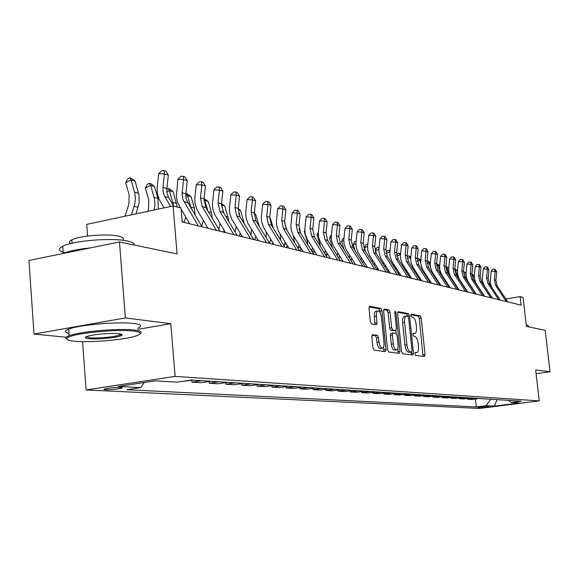 <?xml version="1.0" encoding="UTF-8"?>
<svg xmlns="http://www.w3.org/2000/svg" width="579" height="579" viewBox="0 0 579 579"><rect width="100%" height="100%" fill="white"/><g stroke="black" fill="none" stroke-linecap="round" stroke-linejoin="round"><path stroke-width="0.87" d="M414.89 353.878L415.635 355.397L424.458 356.512L425.058 354.572L421.201 318.009L420.166 315.83L411.322 314.151L410.88 315.483L411.618 317.031L412.776 317.249C414.448 317.943 415.57 320.288 416.149 324.283L416.467 327.352C416.728 330.884 416.185 332.925 414.846 333.475L413.24 333.294L412.878 334.64L413.623 336.182L414.781 336.363C416.446 337.014 417.568 339.337 418.147 343.34L418.472 346.423C418.733 350.042 418.176 352.112 416.793 352.647L415.266 352.502L414.89 353.878M105.718 389.718C111.819 389.747 117.146 389.247 121.691 388.219L122.292 387.735L120.635 387.467C114.577 387.431 109.243 387.93 104.625 388.958C103.446 389.356 103.807 389.609 105.718 389.718M372.601 334.669L371.863 336.725L372.985 347.856L374.164 350.186L385.259 351.583L385.961 349.528L382.002 310.713L380.859 308.383L369.568 306.284L369.004 308.289L370.35 321.663L371.53 324.016L376.473 324.797L377.045 322.785L376.379 316.214C376.169 313.174 376.668 311.393 377.877 310.88C379.585 311.01 380.758 313.08 381.38 317.089L383.986 342.696C384.203 345.851 383.674 347.675 382.408 348.167C380.736 347.979 379.592 345.931 378.992 342.008L378.557 337.695L377.399 335.379L372.362 334.705M536.082 373.679L550.05 371.783L545.194 330.312L526.42 326.418L523.069 297.374L520.152 296.614L521.143 305.191L182.19 221.96L181.024 208.027L173.092 205.95L86.712 224.391L87.581 236.044M137.867 329.35L170.805 323.704L125.361 317.943L119.469 241.957L177.073 253.913L173.092 205.95M170.805 323.704L175.111 376.393L539.23 400.878L479.644 408.441L86.097 389.942L175.111 376.393M550.05 371.783L535.647 369.959L539.23 400.878M401.536 351.54L402.637 353.762L412.921 355.043L413.457 353.074L409.563 315.844L408.499 313.623L398.135 311.69L397.621 313.615L401.536 351.54M399.329 353.349L388.704 352.01L387.568 349.738L383.616 311.01L384.159 309.041L388.914 309.91L390.036 312.204L391.636 327.728L392.75 330.001L395.877 330.479L396.42 328.51L394.762 312.465L395.131 311.111L396.007 312.696L399.995 351.344L399.329 353.349M125.361 317.943L34.002 334.047L28.95 260.463L119.469 241.957M489.414 406.458L477.82 407.522L489.414 406.458M508.782 400.407L511.286 402.492L521.295 401.211L191.511 379.99L177.008 382.169L155.201 380.844L118.34 386.439L140.748 387.612L126.758 389.71L476.307 406.95L486.092 405.705L490.847 399.257M511.286 402.492L519.276 402.977L494.394 406.14L486.092 405.705M82.558 341.639L86.097 389.942M34.002 334.047L66.172 337.246M520.152 296.614L505.822 298.923M475.424 398.974L476.307 406.95M467.398 398.453L467.485 399.199L471.682 399.459L479.086 398.497M459.147 397.925L459.227 398.692L463.547 398.96L471.038 397.983M450.657 397.375L450.737 398.164L455.188 398.439L462.759 397.447M441.915 396.803L442.001 397.628L446.575 397.911L454.24 396.897M432.918 396.224L433.012 397.071L437.717 397.36L445.475 396.333M423.654 395.623L423.748 396.499L428.598 396.796L436.443 395.754M414.108 395.001L414.202 395.906L419.196 396.217L427.143 395.153M404.265 394.357L404.359 395.298L409.512 395.616L417.553 394.538M394.111 393.698L394.212 394.668L399.524 395.001L407.659 393.901M383.631 393.018L383.732 394.024L389.226 394.364L397.462 393.242M372.818 392.309L372.919 393.351L378.586 393.706L386.931 392.569M361.643 391.578L361.752 392.663L367.607 393.025L376.053 391.867M350.1 390.825L350.208 391.947L356.259 392.323L364.813 391.143M338.158 390.043L338.274 391.209L344.534 391.599L353.197 390.398M325.811 389.233L325.926 390.449L332.397 390.847L341.176 389.624M313.022 388.393L313.138 389.653L319.84 390.072L328.734 388.82M299.77 387.525L299.893 388.835L306.841 389.262L315.852 387.995M286.04 386.62L286.164 387.988L293.365 388.429L302.499 387.134M271.797 385.679L271.927 387.105L279.396 387.568L288.653 386.244M257.011 384.702L257.141 386.193L264.9 386.671L274.287 385.317M241.653 383.682L241.79 385.238L249.846 385.737L259.363 384.362M225.694 382.625L225.832 384.253L234.213 384.774L243.86 383.363M209.091 381.525L209.236 383.226L217.95 383.768L227.735 382.328M191.808 380.367L191.953 382.162L201.029 382.719L210.951 381.243M181.43 381.51L193.473 380.121M467.485 399.199L474.932 398.229M459.227 398.692L466.761 397.708M450.737 398.164L458.365 397.165M442.001 397.628L449.717 396.608M433.012 397.071L440.814 396.036M423.748 396.499L431.644 395.443M414.202 395.906L422.192 394.835M404.359 395.298L412.451 394.212M394.212 394.668L402.398 393.561M383.732 394.024L392.026 392.895M372.919 393.351L381.315 392.207M361.752 392.663L370.256 391.498M350.208 391.947L358.821 390.76M338.274 391.209L346.995 390M325.926 390.449L334.763 389.211M313.138 389.653L322.09 388.393M299.893 388.835L308.969 387.554M286.164 387.988L295.362 386.678M271.927 387.105L281.249 385.766M257.141 386.193L266.593 384.825M241.79 385.238L251.373 383.848M225.832 384.253L235.552 382.828M209.236 383.226L219.094 381.771M191.953 382.162L201.955 380.664M144.164 382.516L140.748 387.612M497.086 399.655L494.394 406.14M412.914 333.772L414.846 333.475M423.039 356.331L419.297 318.312L418.262 316.134L410.887 314.744M407.645 316.293L406.567 313.934L397.701 312.262M411.394 354.869L411.372 352.054M411.582 352.01L412.024 350.635L408.608 317.893L407.862 316.337L406.183 316.112C404.844 316.684 404.301 318.732 404.555 322.257L406.899 344.794C407.486 348.884 408.636 351.236 410.345 351.851L411.582 352.01L409.766 352.285M404.359 316.402L404.243 316.423C402.897 316.995 402.354 319.043 402.608 322.568L404.555 322.257M409.635 352.3L408.398 352.141C406.682 351.525 405.532 349.173 404.945 345.091L402.608 322.568M383.703 309.627L386.938 310.235L388.914 309.91M393.995 330.754L390.767 330.312L389.653 328.04L388.06 312.53L386.938 310.235M395.841 330.486L396.152 333.475M397.715 348.674L398.019 351.634L399.995 351.344M393.293 343.883C393.879 347.711 394.972 349.716 396.572 349.911C397.787 349.441 398.287 347.653 398.07 344.548L397.158 335.704L396.05 333.446L393.054 332.983L392.374 334.973L393.293 343.883L391.303 344.187C391.889 348.008 392.982 350.013 394.589 350.208L396.572 349.911M392.837 333.019L390.948 333.294L390.391 335.284L392.374 334.973M391.303 344.187L390.391 335.284M397.896 353.168L398.019 351.634M382.408 348.167L380.396 348.471C378.717 348.29 377.573 346.235 376.972 342.319L376.538 338.013L375.373 335.69L371.993 335.198M376.003 311.184L375.865 311.205C374.656 311.726 374.157 313.5 374.367 316.539L376.379 316.214M374.917 324.573L374.367 316.539M380.186 312.776L380.005 311.039L378.861 308.716L369.098 306.877M383.812 351.395L383.645 346.799M470.973 286.547L470.951 286.084M471.921 273.932L473.26 274.931L474.382 278.246M473.26 274.931L471.899 274.555M471.914 275.191L473.477 279.809M476.155 283.558L476.271 284.036M506.299 301.543L495.747 285.679L494.357 279.918L495.204 271.45L491.13 271.175L490.268 282.226L490.934 285.367L492.316 288.204M507.812 301.912L497.274 286.091L495.892 280.345L496.731 271.898L495.204 271.45L494.661 269.257L495.277 269.438L496.731 271.898M491.13 271.175L493.033 269.148L494.661 269.257M462.896 285.158L462.911 284.586M463.489 271.399L465.248 272.709L466.001 274.924M465.248 272.709L463.62 272.253L465.777 278.651M468.324 282.096L468.433 282.69M466.109 289.464L465.979 289.847M467.26 291.215L467.123 291.599M454.544 283.688L454.602 283.015M454.812 268.786L457.019 270.422L457.446 271.696M457.019 270.422L455.34 269.959L457.873 277.5M460.225 280.504L460.327 281.242M457.721 287.777L457.548 288.27M454.768 269.336L455.34 269.959L454.754 270.205M445.917 282.139L446.025 281.372M445.859 266.202L448.682 268.482M448.544 268.07L446.822 267.592L449.724 276.313M451.866 278.832L451.953 279.715M449.08 286.048L448.87 286.663M445.83 266.514L446.822 267.592L445.808 268.026M498.628 299.661L487.959 283.58L486.555 277.739L487.417 269.155L483.291 268.88L482.387 278.115L482.604 281.416L484.196 285.664L492.432 298.142M500.176 300.038L489.53 284.007L488.133 278.181L488.987 269.619L487.417 269.155L486.881 266.926L487.511 267.122L488.987 269.619M483.291 268.88L485.231 266.818L486.881 266.926M490.731 297.722L479.948 281.423L478.529 275.495L479.405 266.789L475.236 266.514L474.31 275.886L474.534 279.23L476.141 283.536L484.471 296.18M492.331 298.113L481.569 281.864L480.15 275.951L481.026 267.266L479.405 266.789L478.876 264.538L479.521 264.733L481.026 267.266M475.236 266.514L477.205 264.429L478.876 264.538M482.611 295.724L471.704 279.201L470.278 273.194L471.161 264.364L466.949 264.089L466.008 273.592L466.233 276.979L467.854 281.351L476.278 294.168M484.254 296.13L473.376 279.657L471.943 273.657L472.833 264.856L471.161 264.364L470.633 262.084L471.306 262.28L472.833 264.856M466.949 264.089L468.954 261.976L470.633 262.084M437 280.526L437.181 279.657M436.624 263.648L439.656 265.522M439.649 265.602L438.057 265.16L441.22 274.931M443.239 277.095L443.297 278.115M440.185 284.289L439.931 285.027M436.667 263.633L438.057 265.16L436.602 265.783M474.252 293.676L463.229 276.921L461.781 270.82L462.686 261.86L458.416 261.585L457.461 271.225L457.685 274.67L459.328 279.1L467.839 292.098M475.938 294.089L464.944 277.384L463.497 271.305L464.401 262.367L462.686 261.86L462.158 259.551L462.845 259.754L464.401 262.367M458.416 261.585L460.457 259.443L462.158 259.551M526.26 325.036L527.795 325.246L528.916 326.94M74.416 341.219C89.361 342.819 123.653 339.953 135.522 336.131C142.499 333.866 141.898 332.18 133.727 331.079C118.138 328.981 75.726 332.997 68.402 337.275C65.036 339.135 67.041 340.452 74.416 341.219M66.802 339.084C65.246 338.324 65.463 337.434 67.454 336.406L69.154 335.69C79.634 331.478 119.477 328.054 134.4 330.059C140.494 330.819 142.485 331.97 140.364 333.526M89 338.729C84.483 338.194 84.136 337.318 87.957 336.095C97.786 333.888 108.02 333.077 118.652 333.656C121.974 334.054 122.886 334.684 121.38 335.538C117.892 337.666 97.323 339.692 89 338.729M86.177 336.739L89.658 337.723C97.069 338.585 115.062 336.956 119.723 335.017L121.12 334.105M65.014 252.82C58.479 251.076 57.712 248.883 62.713 246.227C72.997 240.632 112.514 237.484 127.438 241.038C132.229 242.087 134.509 243.412 134.27 245.033M70.602 243.564C68.829 242.442 69.241 241.204 71.832 239.851C79.157 235.747 107.448 233.475 118.34 236.094C123.059 237.173 124.449 238.562 122.524 240.256M68.995 333.453C64.211 332.375 64.11 330.927 68.684 329.125C79.142 324.805 118.97 321.403 133.887 323.523C141.363 324.558 142.658 326.107 137.773 328.184M63.719 253.356C69.437 250.924 78.447 249.086 90.751 247.834M427.794 278.839L428.04 277.884M427.078 261.353L428.366 261.317L430.335 262.772M430.313 263.011L429.032 262.656L430.392 266.753M431.985 271.594L432.375 273.404M434.337 275.293L434.351 276.451M431.029 282.494L430.841 283.015M427.635 261.107L429.032 262.656L427.121 263.481M418.277 277.088L418.61 276.045M417.235 258.994L418.335 258.509L420.723 259.935M420.68 260.34L419.739 260.072L420.622 262.757M440.098 285.288L428.598 267.585L427.092 261.143L428.062 251.655L421.65 250.808L420.658 263.25L423.213 271.768M425.152 273.426L425.116 274.714M418.335 258.509L419.739 260.072L417.35 261.115M408.456 275.307L408.861 274.135M407.088 256.606L408.76 255.831L410.808 256.996M410.75 257.583L410.164 257.416L410.67 258.951M413.522 268.171L413.724 270.038M415.671 271.493L415.577 272.919M408.76 255.831L410.164 257.416L407.276 258.683M396.702 255.071L397.216 253.805L398.88 253.074L400.574 253.957M400.494 254.731L400.458 255.18M403.78 266.239L403.903 268.229M405.872 269.496L405.72 271.052M398.323 273.491L398.793 272.159M398.88 253.074L400.292 254.68L396.89 256.171M386.092 253.226L387.011 250.975L388.697 250.229L390.007 250.823M393.706 264.219L393.742 266.333M395.761 267.426L395.529 269.119M387.872 271.652L388.4 270.14M389.899 251.952L386.179 253.588M389.928 251.641L388.697 250.229M465.639 291.563L454.493 274.569L453.031 268.381L453.95 259.291L449.637 259.008L448.66 268.794L448.884 272.289L450.542 276.784L459.154 289.97M467.383 291.99L456.259 275.039L454.804 268.873L455.716 259.812L453.95 259.291L453.429 256.946L454.139 257.156L455.716 259.812M449.637 259.008L451.707 256.837L453.429 256.946M456.766 289.384L445.497 272.144L444.021 265.862L444.954 256.635L440.59 256.359L439.599 266.289L439.823 269.836L441.495 274.395L450.201 287.77M458.561 289.826L447.314 272.629L445.844 266.376L446.778 257.17L444.954 256.635L444.44 254.261L445.171 254.485L446.778 257.17M440.59 256.359L442.696 254.152L444.44 254.261M447.625 287.133L436.219 269.64L434.735 263.271L435.683 253.906L431.268 253.624L430.255 263.706L430.479 267.303L432.173 271.935L440.981 285.505M449.47 287.589L438.1 270.147L436.609 263.8L437.558 254.456L435.683 253.906L435.176 251.496L435.929 251.72L437.558 254.456M431.268 253.624L433.41 251.387L435.176 251.496M438.194 284.817L426.658 267.064L425.152 260.601L426.122 251.083L425.623 248.644L426.397 248.876L428.062 251.655M421.65 250.808L423.835 248.536L425.623 248.644M422.931 269.995L431.464 283.167M428.46 282.429L416.793 264.408L415.281 257.843L416.265 248.181L411.734 247.899L410.692 258.299L410.916 262.005L412.646 266.774L421.65 280.757M430.429 282.914L418.791 264.95L417.278 258.4L418.262 248.767L416.265 248.181L415.765 245.706L416.569 245.945L418.262 248.767M411.734 247.899L413.956 245.597L415.765 245.706M376.075 253.146L375.33 250.837L376.48 248.051L378.188 247.291L379.1 247.573M383.276 262.121L383.226 264.364M385.303 265.291L384.984 267.129M377.074 269.778L377.667 268.077M378.934 249.238L375.33 250.837M379.028 248.261L378.188 247.291M418.414 279.961L406.617 261.665L405.083 254.999L406.089 245.178L401.5 244.903L400.436 255.462L400.661 259.233L402.412 264.075L411.524 278.275M420.448 280.468L408.68 262.222L407.146 255.571L408.144 245.786L406.089 245.178L405.597 242.673L406.422 242.919L408.144 245.786M401.5 244.903L403.766 242.565L405.597 242.673M365.747 251.952L364.437 247.863L365.617 245.04L367.795 244.389M372.485 259.935L372.333 262.316M374.49 263.09L374.077 265.059M366.174 267.136L366.579 265.978M367.607 246.444L364.437 247.863M367.759 244.751L367.347 244.266M408.043 277.421L396.101 258.835L394.552 252.06L395.58 242.08L390.934 241.805L389.855 252.538L390.08 256.367L391.845 261.288L401.059 275.705M410.142 277.934L398.229 259.406L396.687 252.654L397.708 242.71L395.58 242.08L395.095 239.54L395.949 239.793L397.708 242.71M390.934 241.805L393.242 239.431L395.095 239.54M355.086 250.758L353.183 244.794L354.391 241.921L356.107 241.146M361.318 257.669L361.057 260.188M363.308 260.811L362.787 262.931M354.934 264.379L355.115 263.836M355.897 243.571L353.183 244.794M397.324 274.786L385.238 255.904L383.674 249.021L384.717 238.881L380.019 238.606L378.912 249.513L379.144 253.407L380.924 258.4L390.253 273.049M399.496 275.322L387.445 256.497L385.882 249.636L386.917 239.525L384.717 238.881L384.246 236.297L385.129 236.565L386.917 239.525M380.019 238.606L382.372 236.189L384.246 236.297M344.092 249.607L341.552 241.617L342.797 238.7L343.969 238.172M349.752 255.317L349.369 257.988M351.735 258.466L351.091 260.724M343.788 240.603L341.552 241.617M386.236 272.065L374.012 252.878L372.435 245.887L373.498 235.573L368.736 235.298L367.607 246.386L367.839 250.345L369.641 255.426L379.079 270.306M388.487 272.615L376.292 253.493L374.714 246.516L375.771 236.239L373.498 235.573L373.035 232.953L373.947 233.228L375.771 236.239M368.736 235.298L371.132 232.845L373.035 232.953M332.715 248.463L329.531 238.331L330.804 235.371L331.405 235.103M337.774 252.885L337.253 255.708M339.75 256.034L338.983 258.466M331.26 237.549L329.531 238.331M374.772 269.249L362.403 249.752L360.804 242.637L361.889 232.15L357.069 231.875L355.919 243.158L356.143 247.182L357.974 252.343L367.52 267.469M377.095 269.821L364.756 250.389L363.163 243.296L364.242 232.845L361.889 232.15L361.441 229.494L362.382 229.776L364.242 232.845M357.069 231.875L359.508 229.385L361.441 229.494M320.6 246.784L317.097 234.936L318.378 231.998M325.355 250.36L324.689 253.341M327.323 253.522L326.447 256.164M318.284 234.394L317.097 234.936M362.903 266.333L350.382 246.516L348.775 239.279L349.875 228.611L344.99 228.336L343.817 239.815L344.049 243.904L345.895 249.158L355.557 264.531M365.313 266.926L352.821 247.168L351.214 239.959L352.314 229.327L349.875 228.611L349.441 225.911L350.411 226.201L352.314 229.327M344.99 228.336L347.487 225.803L349.441 225.911M307.847 244.765L307.319 241.356L304.221 231.426L304.822 230.058M312.472 247.754L311.647 250.895M314.448 250.931L313.463 253.819M304.844 231.137L304.221 231.426M294.508 242.521L293.343 235.718M299.046 228.857L300.031 232.034M299.111 245.047L298.127 248.384M301.087 248.253L300.168 250.931M280.583 240.104L280.12 233.938M284.564 222.531L287.032 230.406M285.23 242.254L284.094 245.829M287.227 245.503L286.518 247.58M266.065 237.542L266.26 231.904M269.705 218.088L270.451 218.638L273.491 228.539M270.451 218.638L269.698 218.428M270.813 239.359L269.524 243.216M272.847 242.681L272.362 244.099M250.924 234.835L251.604 229.407M254.268 213.463L255.759 214.563L259.349 226.519M255.759 214.563L254.239 214.136M255.824 236.355L254.666 239.757M257.908 239.793L257.669 240.495M235.146 232.02L236.239 226.642M238.222 208.643L240.502 210.322L244.41 224.08M240.502 210.322L238.157 209.678M238.657 213.68L238.816 214.223M240.22 233.25L239.293 235.979M218.732 229.161L220.165 223.668M221.518 203.613L224.652 205.921L227.952 216.951L228.741 221.373M224.652 205.921L221.417 205.031M221.417 205.075L223.878 213.296M223.993 230.051L223.313 232.056M201.644 226.251L203.374 220.512M204.083 198.64L208.165 201.347L211.501 212.587L212.334 218.457M208.165 201.347L204.785 200.414L207.97 211.147M207.101 226.78L206.696 227.974M204.018 199.328L204.785 200.414L203.974 200.812M184.122 222.437L185.816 217.183M185.873 193.733L187.516 194.016L191.005 196.585L194.378 208.042L195.181 215.352M191.005 196.585L187.495 195.608L191.28 208.787M186.105 193.618L187.495 195.608L185.801 196.44M166.81 189.224L168.098 188.588L169.567 189L173.135 191.627L177.268 207.043M173.135 191.627L169.473 190.607L173.591 205.907M168.098 188.588L169.473 190.607L166.861 191.902M147.826 211.349L148.528 209.236L148.796 200.016L145.372 188.059L147.204 184.412L149.331 183.34L150.858 183.767L154.506 186.452L157.944 198.38L158.357 209.099M154.506 186.452L150.685 185.396L154.709 199.972L154.911 205.436L154.101 210.003M149.331 183.34L150.685 185.396L145.372 188.059M124.905 216.235L128.856 204.315L129.146 194.891L125.686 182.682L127.59 178.962L129.747 177.869L131.339 178.318L135.073 181.061L138.996 195.159L139.105 203.301L135.949 213.883M135.073 181.061L131.086 179.953L134.813 193.133L135.414 198.156L134.712 204.336L131.303 214.874M129.747 177.869L131.086 179.953L125.686 182.682M350.613 263.315L337.941 243.158L336.312 235.798L337.441 224.942L332.491 224.674L331.297 236.348L331.521 240.509L333.388 245.851L343.166 261.491M353.11 263.93L340.459 243.839L338.838 236.507L339.96 225.687L337.441 224.942L337.014 222.206L338.02 222.502L339.96 225.687M332.491 224.674L335.031 222.097L337.014 222.206M337.875 260.188L325.043 239.684L323.4 232.193L324.551 221.142L319.536 220.874L318.312 232.765L318.537 236.999L320.426 242.435L330.327 258.335M340.459 260.825L327.656 240.394L326.02 232.932L327.171 221.916L324.551 221.142L324.139 218.363L325.188 218.674L327.171 221.916M319.536 220.874L322.134 218.254L324.139 218.363M324.667 256.946L311.668 236.08L310.011 228.459L311.191 217.205L306.11 216.937L304.858 229.045L305.082 233.359L306.993 238.888L317.017 255.064M327.345 257.604L314.383 236.818L312.732 229.219L313.905 218.001L311.191 217.205L310.793 214.375L311.878 214.7L313.905 218.001M306.11 216.937L308.759 214.273L310.793 214.375M310.952 253.58L297.801 232.345L296.13 224.587L297.331 213.115L292.178 212.855L290.897 225.188L291.121 229.573L293.054 235.204L303.201 251.677M313.738 254.261L300.617 233.105L298.945 225.369L300.146 213.948L297.331 213.115L296.947 210.242L298.076 210.582L300.146 213.948M292.178 212.855L294.892 210.141L296.947 210.242M296.716 250.085L283.399 228.466L281.705 220.563L282.936 208.874L277.717 208.614L276.407 221.178L276.632 225.651L278.586 231.383L288.856 248.152M299.611 250.794L286.323 229.255L284.636 221.373L285.86 209.736L282.936 208.874L282.574 205.958L283.746 206.305L285.86 209.736M277.717 208.614L280.489 205.856L282.574 205.958M281.922 246.451L268.432 224.435L266.731 216.38L267.99 204.467L262.692 204.213L261.353 217.016L261.578 221.576L263.546 227.417L273.954 244.49M284.926 247.19L271.471 225.253L269.771 217.226L271.023 205.364L267.99 204.467L267.643 201.499L268.859 201.861L271.023 205.364M262.692 204.213L265.529 201.398L267.643 201.499M266.535 242.673L252.878 220.244L251.156 212.03L252.444 199.885L247.067 199.632L245.699 212.688L245.923 217.342L247.921 223.291L258.451 240.683M269.662 243.441L256.034 221.091L254.319 212.913L255.6 200.819L252.444 199.885L252.118 196.867L253.385 197.244L255.6 200.819M247.067 199.632L249.976 196.766L252.118 196.867M250.519 238.736L236.688 215.88L234.944 207.506L236.268 195.116L230.818 194.87L229.414 208.187L229.639 212.927L231.651 219L242.319 236.724M253.776 239.54L239.974 216.763L238.237 208.426L239.554 196.086L236.268 195.116L235.971 192.047L237.289 192.438L239.554 196.086M230.818 194.87L233.793 191.946L235.971 192.047M233.836 234.64L219.825 211.335L218.073 202.795L219.427 190.151L213.897 189.905L212.464 203.504L212.681 208.339L214.715 214.527L225.521 232.599M237.224 235.472L223.255 212.261L221.504 203.757L222.85 191.164L219.427 190.151L219.151 187.024L220.527 187.437L222.85 191.164M213.897 189.905L216.944 186.93L219.151 187.024M216.437 230.37L202.252 206.602L200.479 197.888L201.868 184.976L196.259 184.737L194.79 198.619L195.007 203.555L197.063 209.866L208.006 228.3M219.977 231.238L205.827 207.564L204.061 198.887L205.436 186.033L201.868 184.976L201.63 181.799L203.055 182.226L205.436 186.033M196.259 184.737L199.386 181.705L201.63 181.799M198.293 225.911L182.848 199.357L182.045 194.124L183.557 179.577L177.869 179.345L176.356 196.571L177.514 202.375L180.293 207.832M201.984 226.823L186.38 199.755L185.808 194.486L187.285 180.677L183.557 179.577L183.348 176.342L184.839 176.783L187.285 180.677M177.869 179.345L181.075 176.248L183.348 176.342M181.133 209.243L189.731 223.812M170.639 206.479L164.465 195.948L163.177 192.221L162.916 188.117L164.436 173.946L158.668 173.714L157.112 188.204L157.322 193.357L159.008 199.06L164.06 207.883M173.714 206.117L168.366 196.998L166.955 192.626L166.817 189.203L168.33 175.09L164.436 173.946L164.262 170.646L165.818 171.109L168.33 175.09M158.668 173.714L161.954 170.559L164.262 170.646M183.188 222.206L182.052 220.266M479.441 407.167L479.506 407.717M414.955 352.879L416.489 352.654M412.928 333.721L414.477 333.475M418.262 316.134L420.166 315.83M419.297 318.312L421.201 318.009M423.148 354.855L425.058 354.572M406.567 313.934L408.499 313.623M407.63 316.156L409.563 315.844M411.51 353.364L413.457 353.074M404.945 345.091L406.899 344.794M408.398 352.141L410.345 351.851M388.06 312.53L390.036 312.204M389.653 328.04L391.636 327.728M390.767 330.312L392.75 330.001M393.771 330.79L395.746 330.486M394.813 312.892L396.007 312.696M375.373 335.69L377.399 335.379M376.538 338.013L378.557 337.695M376.972 342.319L378.992 342.008M375.033 323.104L377.045 322.785M378.861 308.716L380.859 308.383M380.005 311.039L382.002 310.713M383.949 349.832L385.961 349.528M475.67 282.668L475.301 282.566M495.747 285.679L497.274 286.091M494.357 279.918L495.892 280.345M467.376 280.468L466.884 280.337M458.843 278.202L458.228 278.036M450.057 275.872L449.543 275.734M487.959 283.58L489.53 284.007M486.555 277.739L488.133 278.181M479.948 281.423L481.569 281.864M478.529 275.495L480.15 275.951M471.704 279.201L473.376 279.657M470.278 273.194L471.943 273.657M463.229 276.921L464.944 277.384M461.781 270.82L463.497 271.305M454.493 274.569L456.259 275.039M453.031 268.381L454.804 268.873M445.497 272.144L447.314 272.629M444.021 265.862L445.844 266.376M436.219 269.64L438.1 270.147M434.735 263.271L436.609 263.8M426.658 267.064L428.598 267.585M425.152 260.601L427.092 261.143M416.793 264.408L418.791 264.95M415.281 257.843L417.278 258.4M406.617 261.665L408.68 262.222M405.083 254.999L407.146 255.571M396.101 258.835L398.229 259.406M394.552 252.06L396.687 252.654M385.238 255.904L387.445 256.497M383.674 249.021L385.882 249.636M374.012 252.878L376.292 253.493M372.435 245.887L374.714 246.516M339.294 257.568L338.259 257.315M362.403 249.752L364.756 250.389M360.804 242.637L363.163 243.296M327.019 254.507L325.116 254.029M350.382 246.516L352.821 247.168M348.775 239.279L351.214 239.959M314.317 251.337L311.719 250.685M300.928 247.993L298.467 247.378M286.554 244.403L284.738 243.947M271.616 240.669L270.494 240.394M258.994 225.188L258.444 225.043M256.084 236.797L255.708 236.695M243.773 221.149L242.413 220.787M227.952 216.951L225.723 216.358M211.501 212.587L208.324 211.748M194.378 208.042L190.867 207.116M176.537 203.316L172.882 202.339M157.944 198.38L154.13 197.367M138.54 193.234L134.56 192.177M138.12 207.333L134.133 206.341M337.941 243.158L340.459 243.839M336.312 235.798L338.838 236.507M325.043 239.684L327.656 240.394M323.4 232.193L326.02 232.932M311.668 236.08L314.383 236.818M310.011 228.459L312.732 229.219M297.801 232.345L300.617 233.105M296.13 224.587L298.945 225.369M283.399 228.466L286.323 229.255M281.705 220.563L284.636 221.373M268.432 224.435L271.471 225.253M266.731 216.38L269.771 217.226M252.878 220.244L256.034 221.091M251.156 212.03L254.319 212.913M236.688 215.88L239.974 216.763M234.944 207.506L238.237 208.426M219.825 211.335L223.255 212.261M218.073 202.795L221.504 203.757M202.252 206.602L205.827 207.564M200.479 197.888L204.061 198.887M183.919 201.658L187.647 202.664M182.132 192.764L185.866 193.806M164.776 196.505L168.67 197.555M162.974 187.415L166.875 188.508M121.641 387.554L121.691 388.219M414.94 352.922L416.793 352.647M409.708 352.3L411.655 352.01M404.243 316.423L406.183 316.112M393.901 330.79L395.877 330.479M390.948 333.294L392.931 332.983M375.865 311.205L377.877 310.88M68.684 329.125L69.154 335.69M119.723 335.017L119.629 333.786M72.071 243.209L71.832 239.851M62.713 246.227L63.234 253.457M120.454 334.691L121.38 335.538M68.402 337.275L67.454 336.406"/></g></svg>
